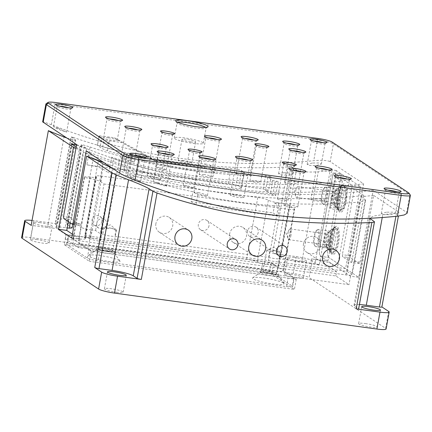 <?xml version="1.0" encoding="UTF-8"?>
<svg xmlns="http://www.w3.org/2000/svg" width="432" height="432" viewBox="0 0 432 432"><rect width="100%" height="100%" fill="white"/><g stroke="black" fill="none" stroke-linecap="round" stroke-linejoin="round"><path stroke-width="0.32" stroke-dasharray="2.16 1.62" d="M335.599 198.056A5.427 1.631 97.8 0 1 333.369 202.441A5.427 1.631 97.8 0 1 332.608 196.074A5.427 1.631 97.8 0 1 334.838 191.689A5.427 1.631 97.8 0 1 335.599 198.056M298.696 193.001A5.427 1.631 97.8 0 1 296.465 197.386A5.427 1.631 97.8 0 1 295.726 196.468A5.427 1.631 97.8 0 1 295.709 191.02A5.427 1.631 97.8 0 1 296.978 187.321A5.427 1.631 97.8 0 1 297.934 186.635A5.427 1.631 97.8 0 1 298.696 193.001M327.91 240.349A5.427 1.631 97.8 0 1 325.679 244.733A5.427 1.631 97.8 0 1 324.923 238.367A5.427 1.631 97.8 0 1 327.154 233.982A5.427 1.631 97.8 0 1 327.91 240.349M291.006 235.294A5.427 1.631 97.8 0 1 288.781 239.679A5.427 1.631 97.8 0 1 288.041 238.761A5.427 1.631 97.8 0 1 288.02 233.312A5.427 1.631 97.8 0 1 289.294 229.613A5.427 1.631 97.8 0 1 290.25 228.928A5.427 1.631 97.8 0 1 291.006 235.294M155.882 223.684A8.894 8.397 123.6 0 0 159.365 232.249A8.894 8.397 123.6 0 0 172.692 225.99A8.894 8.397 123.6 0 0 169.204 217.426A8.894 8.397 123.6 0 0 155.882 223.684M303.491 243.902A8.894 8.397 123.6 0 0 306.974 252.466A8.894 8.397 123.6 0 0 320.301 246.208A8.894 8.397 123.6 0 0 316.813 237.643A8.894 8.397 123.6 0 0 303.491 243.902M229.684 233.793A8.894 8.397 123.6 0 0 233.172 242.357A8.894 8.397 123.6 0 0 246.494 236.099A8.894 8.397 123.6 0 0 243.011 227.534A8.894 8.397 123.6 0 0 229.684 233.793M327.818 261.139L342.333 181.256A616.199 581.575 -56.4 0 1 119.129 160.769L106.796 228.647L103.907 228.404L102.832 234.322A6.944 0.95 10.3 0 0 110.452 236.077A6.944 0.95 10.3 0 0 114.853 236.304L268.623 257.364L269.698 251.446A6.944 0.95 -169.7 0 1 266.792 250.112A6.944 0.95 -169.7 0 1 267.014 249.928A6.944 0.95 -169.7 0 1 271.712 250.085A6.944 0.95 -169.7 0 1 280.309 252.347A6.944 0.95 -169.7 0 1 280.454 252.596A6.944 0.95 -169.7 0 1 279.941 252.85L278.867 258.768L310.646 263.12L311.413 258.892L327.818 261.139L320.647 256.381A8.678 2.608 97.8 0 1 319.793 246.337L332.77 174.911A616.199 581.575 123.6 0 0 341.35 173.95L333.153 172.832L352.269 185.522L337.376 267.484L320.647 256.381L328.844 257.504L358.722 277.333L373.615 195.367L398.952 212.182C399.308 212.598 398.482 212.944 396.473 213.214A616.199 581.575 -56.4 0 1 382.768 214.612L373.669 216.027L369.862 218.052M103.907 228.404A6.944 0.95 -169.7 0 1 102.784 227.648A6.944 0.95 -169.7 0 1 103.005 227.464A6.944 0.95 -169.7 0 1 107.703 227.621A6.944 0.95 -169.7 0 1 116.3 229.883A6.944 0.95 -169.7 0 1 116.446 230.132A6.944 0.95 -169.7 0 1 115.933 230.386L114.853 236.304M107.681 251.305A6.944 0.95 -169.7 0 1 98.939 248.794A6.944 0.95 -169.7 0 1 103.858 248.767A6.944 0.95 -169.7 0 1 112.601 251.278A6.944 0.95 -169.7 0 1 107.681 251.305M106.796 228.647L111.083 228.155L115.933 230.386M269.698 251.446L275.098 250.619L279.941 252.85M271.696 273.769A6.944 0.95 -169.7 0 1 262.948 271.258A6.944 0.95 -169.7 0 1 267.867 271.231A6.944 0.95 -169.7 0 1 276.615 273.742A6.944 0.95 -169.7 0 1 271.696 273.769M268.623 257.364A6.944 0.95 10.3 0 0 274.46 258.541A6.944 0.95 10.3 0 0 278.867 258.768M101.86 221.308A5.206 4.914 -56.4 0 1 94.057 224.969A5.206 4.914 -56.4 0 1 92.016 219.958A5.206 4.914 -56.4 0 1 99.819 216.292A5.206 4.914 -56.4 0 1 101.86 221.308M96.8 223.128A5.206 4.914 123.6 0 0 98.842 228.145A5.206 4.914 123.6 0 0 106.639 224.478A5.206 4.914 123.6 0 0 104.598 219.467A5.206 4.914 123.6 0 0 96.8 223.128M209.018 225.801A5.643 5.324 -56.4 0 1 200.572 229.77A5.643 5.324 -56.4 0 1 198.358 224.343A5.643 5.324 -56.4 0 1 206.809 220.374A5.643 5.324 -56.4 0 1 209.018 225.801M258.223 232.54A5.643 5.324 -56.4 0 1 249.772 236.509A5.643 5.324 -56.4 0 1 247.563 231.082A5.643 5.324 -56.4 0 1 256.014 227.113A5.643 5.324 -56.4 0 1 258.223 232.54M365.38 323.568A9.547 1.307 -169.7 0 1 377.401 327.019A9.547 1.307 -169.7 0 1 370.64 327.056A9.547 1.307 -169.7 0 1 358.614 323.606A9.547 1.307 -169.7 0 1 365.38 323.568M116.424 292.237A9.547 1.307 10.3 0 0 123.185 292.199A9.547 1.307 10.3 0 0 111.164 288.749A9.547 1.307 10.3 0 0 104.398 288.787A9.547 1.307 10.3 0 0 116.424 292.237M40.149 222.653A9.547 1.307 10.3 0 0 33.383 222.691A9.547 1.307 10.3 0 0 45.409 226.147A9.547 1.307 10.3 0 0 52.169 226.109A9.547 1.307 10.3 0 0 40.149 222.653M37.076 239.571A9.547 1.307 10.3 0 0 30.31 239.609A9.547 1.307 10.3 0 0 42.331 243.065A9.547 1.307 10.3 0 0 49.097 243.022A9.547 1.307 10.3 0 0 37.076 239.571M294.365 257.472A9.547 1.307 10.3 0 0 287.599 257.51A9.547 1.307 10.3 0 0 299.624 260.966A9.547 1.307 10.3 0 0 306.385 260.928A9.547 1.307 10.3 0 0 294.365 257.472M291.292 274.39A9.547 1.307 10.3 0 0 284.526 274.428A9.547 1.307 10.3 0 0 296.546 277.879A9.547 1.307 10.3 0 0 303.313 277.841A9.547 1.307 10.3 0 0 291.292 274.39M335.837 275.94L336.609 271.712L65.988 234.646L65.221 238.874L335.837 275.94L348.98 284.666L78.365 247.601L65.221 238.874M336.609 271.712L331.825 268.542A17.356 2.381 10.3 0 0 310.646 263.12M102.832 234.322L100.337 233.685L113.951 158.765L119.129 160.769M76.529 145.152L79.904 146.383A616.199 581.575 123.6 0 0 83.846 147.847L86.589 148.478L81.281 144.785L83.792 145.103L90.088 147.02L86.848 164.862A13.019 1.782 -169.7 0 1 102.735 168.923L100.429 181.613A13.019 1.782 10.3 0 0 84.542 177.547A8.678 1.188 -169.7 0 1 84.202 177.12A8.678 1.188 -169.7 0 1 90.353 177.088A8.678 1.188 10.3 0 0 96.503 177.05A8.678 1.188 10.3 0 0 96.163 176.623A8.678 1.188 -169.7 0 1 95.823 176.197A8.678 1.188 -169.7 0 1 101.974 176.159L257.785 197.5A8.678 1.188 -169.7 0 1 268.375 200.21A8.678 1.188 10.3 0 0 278.964 202.921A8.678 1.188 -169.7 0 1 289.553 205.627L294.332 208.802A8.678 1.188 -169.7 0 1 294.673 209.228L283.451 270.977A8.678 1.188 -169.7 0 0 283.111 270.545L296.26 279.272L91.244 251.192L78.1 242.465A8.678 1.188 -169.7 0 0 88.69 245.176L91.46 229.954L95.558 230.515L100.337 233.685M91.46 229.954A8.678 1.188 -169.7 0 1 80.865 227.243L78.1 242.465M91.244 251.192L89.402 261.344L64.303 244.685L66.15 234.538L73.321 239.296L76.086 224.068L80.865 227.243M84.542 177.547L76.086 224.068A13.019 1.782 10.3 0 0 66.863 224.122A13.019 1.782 10.3 0 0 67.37 224.764L81.81 145.309M72.149 227.939L67.37 224.764M79.904 146.383L65.146 227.61L67.219 227.891M65.146 227.61A13.019 1.782 10.3 0 0 55.922 227.659A13.019 1.782 10.3 0 0 56.43 228.301L71.717 144.191M65.988 234.646L56.43 228.301M311.413 258.892A17.356 2.381 -169.7 0 1 332.597 264.308L350.519 276.21L358.722 277.333M350.519 276.21L348.98 284.666M71.701 238.021L79.904 239.144L78.365 247.601M102.881 163.831L89.311 238.491L84.769 235.472L98.339 160.817M84.769 235.472L347.188 271.415L360.758 196.76A616.199 581.575 123.6 0 0 373.615 195.367M68.364 221.584L81.275 150.536A616.199 581.575 -56.4 0 1 75.946 148.365M319.129 265.275L312.201 260.674A13.019 1.782 10.3 0 0 296.314 256.608L272.533 253.352A3.472 0.475 -169.7 0 1 276.772 254.437L280.595 256.975A17.356 2.381 10.3 0 0 301.774 262.391L314.896 264.19A3.472 0.475 -169.7 0 1 319.129 265.275L336.334 170.618L360.472 186.646L352.269 185.522M360.472 186.646L345.573 268.607L328.844 257.504L320.647 256.381A8.678 2.608 -82.2 0 1 319.793 246.337L327.991 247.46L341.35 173.95L327.991 247.46A8.678 2.608 -82.2 0 0 328.844 257.504A8.678 2.608 97.8 0 1 327.991 247.46L319.793 246.337L333.153 172.832M388.681 311.434L385.603 328.352L309.128 277.587L312.201 260.674M385.603 328.352A13.019 1.782 -169.7 0 1 386.111 328.995M32.044 220.433A13.019 1.782 -169.7 0 1 33.896 220.666L57.677 223.922L73.386 137.484A616.199 581.575 123.6 0 0 288.241 166.914L272.533 253.352M21.6 237.632A13.019 1.782 -169.7 0 1 30.823 237.584L293.242 273.526A13.019 1.782 -169.7 0 1 309.128 277.587M64.303 244.685L269.32 272.765L294.413 289.424L89.402 261.344M280.595 256.975L296.417 169.889C300.418 171.823 307.692 172.449 318.244 171.779A616.199 581.575 123.6 0 0 331.943 170.386L314.896 264.19M296.417 169.889L292.594 167.351C291.794 166.979 290.347 166.833 288.241 166.914M336.334 170.618C335.518 170.257 334.055 170.181 331.943 170.386M59.179 226.649L75.006 139.563L71.183 137.025L55.355 224.111L59.179 226.649A17.356 2.381 -169.7 0 1 59.854 227.502A17.356 2.381 -169.7 0 1 47.558 227.572L31.158 225.326M75.006 139.563L75.708 140.265L73.186 140.033L66.712 137.965M55.355 224.111A3.472 0.475 -169.7 0 1 55.22 223.938A3.472 0.475 -169.7 0 1 57.677 223.922M73.386 137.484L71.042 136.885L55.22 223.938M359.424 304.549A17.356 2.381 -169.7 0 0 354.008 305.289A17.356 2.381 -169.7 0 0 354.683 306.148L358.506 308.686L374.333 221.605M398.401 216.103L381.748 306.833M76.167 147.145L81.275 150.536M79.904 239.144L72.403 234.166M124.011 170.51L126.846 154.894C125.874 154.062 127.764 154.165 132.516 155.212A616.199 581.575 123.6 0 0 230.926 168.691C236.115 169.004 239.69 169.652 241.655 170.618L244.377 172.676L238.091 173.448A616.199 581.575 -56.4 0 1 139.687 159.97C134.665 158.744 131.182 157.577 129.238 156.481L126.5 154.505L123.671 170.078A8.678 1.188 10.3 0 0 124.011 170.51L126.403 172.098A8.678 1.188 10.3 0 0 136.993 174.803L235.397 188.282A8.678 1.188 10.3 0 0 241.547 188.249A8.678 1.188 10.3 0 0 241.207 187.823L238.82 186.235A8.678 1.188 10.3 0 0 228.226 183.524L129.821 170.046A8.678 1.188 10.3 0 0 123.671 170.078M90.088 147.02A616.199 581.575 123.6 0 0 265.577 175.705L271.134 176.747L267.964 177.293L272.743 180.468L278.3 181.505L275.135 182.05A616.199 581.575 123.6 0 1 111.564 157.183L113.951 158.765M342.333 181.256L332.77 174.911M274.946 202.964L279.725 206.134A616.199 581.575 -56.4 0 1 197.721 194.902L192.942 191.732A616.199 581.575 -56.4 0 1 113.125 168.431L99.905 241.196L345.919 274.892A8.678 1.188 10.3 0 0 352.069 274.86A8.678 1.188 10.3 0 0 351.729 274.433L365.299 199.773L365.618 200.297L359.143 202.127A616.199 581.575 -56.4 0 1 274.946 202.964L273.137 212.911L277.916 216.086L279.725 206.134M360.758 196.76L365.299 199.773M86.848 164.862L263.158 189.011A4.342 0.594 10.3 0 1 268.623 190.577L271.134 176.747M109.76 167.103L108.707 172.892L272.716 195.356A4.342 0.594 10.3 0 0 275.794 195.34A4.342 0.594 10.3 0 0 270.329 193.768L272.743 180.468M111.564 157.183L109.852 166.595M267.964 177.293L265.55 190.598L270.329 193.768M265.55 190.598A4.342 0.594 10.3 0 0 268.623 190.577M102.735 168.923L108.707 172.892M66.15 234.538L90.752 237.908A8.678 1.188 -169.7 0 0 84.602 237.94L95.823 176.197M278.964 202.921L267.743 264.665A8.678 1.188 -169.7 0 1 257.153 261.954A8.678 1.188 -169.7 0 0 246.559 259.249L271.161 262.618L269.32 272.765M88.69 245.176L277.301 271.01A8.678 1.188 -169.7 0 0 283.451 270.977M100.429 181.613L104.009 183.994L95.558 230.515M104.009 183.994L288.522 209.266L277.301 271.01M271.161 262.618L278.332 267.376A8.678 1.188 -169.7 0 0 267.743 264.665M296.26 279.272L294.413 289.424M294.673 209.228A8.678 1.188 -169.7 0 1 288.522 209.266M73.321 239.296A8.678 1.188 -169.7 0 1 72.981 238.869A8.678 1.188 -169.7 0 1 79.132 238.831A8.678 1.188 -169.7 0 0 85.277 238.799A8.678 1.188 -169.7 0 0 84.942 238.367A8.678 1.188 -169.7 0 1 84.602 237.94M347.188 271.415L351.729 274.433M277.916 216.086L195.912 204.854L191.133 201.679L192.942 191.732M191.133 201.679L273.137 212.911M89.311 238.491A8.678 1.188 10.3 0 0 99.905 241.196M195.912 204.854L197.721 194.902M86.589 148.478L72.814 224.289M70.216 222.815L83.846 147.847M338.359 195.572A14.321 4.309 -82.2 0 0 339.115 211.469A14.321 4.309 -82.2 0 0 346.248 200.804A14.321 4.309 -82.2 0 0 342.803 184.54A14.321 4.309 -82.2 0 0 338.359 195.572M337.775 198.639A7.376 2.219 97.8 0 1 334.741 204.601A7.376 2.219 97.8 0 1 334.098 204.131A7.376 2.219 97.8 0 1 333.709 195.939A7.376 2.219 97.8 0 1 335.999 190.258A7.376 2.219 97.8 0 1 336.744 189.983A7.376 2.219 97.8 0 1 337.775 198.639M330.674 237.865A14.321 4.309 -82.2 0 0 331.43 253.762A14.321 4.309 -82.2 0 0 338.558 243.097A14.321 4.309 -82.2 0 0 335.119 226.832A14.321 4.309 -82.2 0 0 330.674 237.865M330.091 240.932A7.376 2.219 97.8 0 1 327.056 246.893A7.376 2.219 97.8 0 1 326.414 246.424A7.376 2.219 97.8 0 1 326.025 238.232A7.376 2.219 97.8 0 1 328.315 232.551A7.376 2.219 97.8 0 1 329.06 232.276A7.376 2.219 97.8 0 1 330.091 240.932M336.134 198.412A7.376 2.219 97.8 0 1 333.104 204.374A7.376 2.219 97.8 0 1 332.073 195.718A7.376 2.219 97.8 0 1 335.102 189.756A7.376 2.219 97.8 0 1 336.134 198.412M328.45 240.705A7.376 2.219 97.8 0 1 325.415 246.667A7.376 2.219 97.8 0 1 324.383 238.01A7.376 2.219 97.8 0 1 327.418 232.049A7.376 2.219 97.8 0 1 328.45 240.705M345.573 268.607L337.376 267.484M119.405 260.572A16.054 2.203 10.3 0 0 103.286 256.095A16.054 2.203 10.3 0 0 88.641 255.35A16.054 2.203 10.3 0 0 89.062 256.414A16.054 2.203 10.3 0 0 107.352 261.241A16.054 2.203 10.3 0 0 119.934 261.036A16.054 2.203 10.3 0 0 119.405 260.572M96.854 250.549A9.115 1.247 -169.7 0 1 96.498 250.096A9.115 1.247 -169.7 0 1 96.617 249.944A9.115 1.247 -169.7 0 1 104.927 250.366A9.115 1.247 -169.7 0 1 114.075 252.904A9.115 1.247 -169.7 0 1 114.372 253.168A9.115 1.247 -169.7 0 1 114.431 253.357A9.115 1.247 -169.7 0 1 106.623 253.19A9.115 1.247 -169.7 0 1 96.854 250.549M283.414 283.036A16.054 2.203 10.3 0 0 267.3 278.559A16.054 2.203 10.3 0 0 252.655 277.814A16.054 2.203 10.3 0 0 253.071 278.878A16.054 2.203 10.3 0 0 271.366 283.705A16.054 2.203 10.3 0 0 283.943 283.5A16.054 2.203 10.3 0 0 283.414 283.036M260.863 273.013A9.115 1.247 -169.7 0 1 260.507 272.56A9.115 1.247 -169.7 0 1 260.626 272.408A9.115 1.247 -169.7 0 1 268.936 272.83A9.115 1.247 -169.7 0 1 278.084 275.368A9.115 1.247 -169.7 0 1 278.386 275.632A9.115 1.247 -169.7 0 1 278.44 275.821A9.115 1.247 -169.7 0 1 270.632 275.654A9.115 1.247 -169.7 0 1 260.863 273.013M97.162 248.854A9.115 1.247 -169.7 0 1 96.806 248.405A9.115 1.247 -169.7 0 1 104.614 248.573A9.115 1.247 -169.7 0 1 114.383 251.213A9.115 1.247 -169.7 0 1 114.739 251.667A9.115 1.247 -169.7 0 1 106.925 251.5A9.115 1.247 -169.7 0 1 97.162 248.854M261.171 271.318A9.115 1.247 -169.7 0 1 260.815 270.869A9.115 1.247 -169.7 0 1 268.623 271.037A9.115 1.247 -169.7 0 1 278.392 273.677A9.115 1.247 -169.7 0 1 278.748 274.131A9.115 1.247 -169.7 0 1 270.94 273.964A9.115 1.247 -169.7 0 1 261.171 271.318M286.519 286.61L288.058 278.149L99.446 252.315L97.907 260.777A8.678 1.188 -169.7 0 1 87.318 258.066L67.003 244.582A8.678 1.188 -169.7 0 1 66.663 244.15A8.678 1.188 -169.7 0 1 72.814 244.118L261.425 269.951A8.678 1.188 -169.7 0 1 272.014 272.662L292.329 286.146A8.678 1.188 -169.7 0 1 292.669 286.573A8.678 1.188 -169.7 0 1 286.519 286.61L97.907 260.777M87.318 258.066L88.857 249.604L68.542 236.12L67.003 244.582M72.814 244.118L74.353 235.661L262.964 261.495L261.425 269.951M272.014 272.662L273.553 264.2L293.868 277.684L292.329 286.146M74.353 235.661A8.678 1.188 10.3 0 0 68.202 235.694A8.678 1.188 10.3 0 0 68.542 236.12M88.857 249.604A8.678 1.188 10.3 0 0 99.446 252.315M288.058 278.149A8.678 1.188 10.3 0 0 294.208 278.116A8.678 1.188 10.3 0 0 293.868 277.684M273.553 264.2A8.678 1.188 10.3 0 0 262.964 261.495M239.269 158.458A6.944 0.95 10.3 0 0 236.849 158.738A6.944 0.95 10.3 0 0 236.887 158.884A6.944 0.95 10.3 0 0 245.592 161.249A6.944 0.95 10.3 0 0 250.42 161.341A6.944 0.95 10.3 0 0 250.511 161.222A6.944 0.95 10.3 0 0 248.341 160.105M208.202 137.835A6.944 0.95 10.3 0 0 205.778 138.116A6.944 0.95 10.3 0 0 205.821 138.262A6.944 0.95 10.3 0 0 214.52 140.627A6.944 0.95 10.3 0 0 219.353 140.719A6.944 0.95 10.3 0 0 219.44 140.6A6.944 0.95 10.3 0 0 217.274 139.482M288.684 164.435A5.427 0.745 10.3 0 0 287.545 164.257A5.427 0.745 10.3 0 0 283.7 164.279A5.427 0.745 10.3 0 0 283.738 164.392A5.427 0.745 10.3 0 0 290.531 166.244A5.427 0.745 10.3 0 0 294.305 166.315A5.427 0.745 10.3 0 0 294.376 166.223A5.427 0.745 10.3 0 0 289.656 164.608M194.378 151.519A5.427 0.745 10.3 0 0 193.239 151.34A5.427 0.745 10.3 0 0 189.394 151.362A5.427 0.745 10.3 0 0 189.427 151.475A5.427 0.745 10.3 0 0 196.225 153.328A5.427 0.745 10.3 0 0 200 153.398A5.427 0.745 10.3 0 0 200.07 153.306A5.427 0.745 10.3 0 0 195.35 151.691M166.892 133.272A5.427 0.745 10.3 0 0 165.753 133.099A5.427 0.745 10.3 0 0 161.914 133.121A5.427 0.745 10.3 0 0 161.946 133.234A5.427 0.745 10.3 0 0 168.745 135.081A5.427 0.745 10.3 0 0 172.514 135.151A5.427 0.745 10.3 0 0 172.584 135.059A5.427 0.745 10.3 0 0 167.87 133.45M261.198 146.189A5.427 0.745 10.3 0 0 260.059 146.016A5.427 0.745 10.3 0 0 256.219 146.038A5.427 0.745 10.3 0 0 256.252 146.151A5.427 0.745 10.3 0 0 263.05 147.998A5.427 0.745 10.3 0 0 266.819 148.068A5.427 0.745 10.3 0 0 266.89 147.976A5.427 0.745 10.3 0 0 262.175 146.367M318.886 168.102A6.944 0.95 10.3 0 0 316.462 168.388A6.944 0.95 10.3 0 0 316.505 168.529A6.944 0.95 10.3 0 0 325.204 170.894A6.944 0.95 10.3 0 0 330.037 170.986A6.944 0.95 10.3 0 0 330.124 170.867A6.944 0.95 10.3 0 0 327.958 169.749M292.739 170.186A6.944 0.95 10.3 0 0 290.315 170.467A6.944 0.95 10.3 0 0 290.358 170.613A6.944 0.95 10.3 0 0 299.057 172.978A6.944 0.95 10.3 0 0 303.89 173.07A6.944 0.95 10.3 0 0 303.977 172.951A6.944 0.95 10.3 0 0 301.811 171.833M202.532 157.831A6.944 0.95 10.3 0 0 200.108 158.112A6.944 0.95 10.3 0 0 200.151 158.258A6.944 0.95 10.3 0 0 208.85 160.623A6.944 0.95 10.3 0 0 213.683 160.715A6.944 0.95 10.3 0 0 213.77 160.596A6.944 0.95 10.3 0 0 211.604 159.478M154.872 145.638A6.944 0.95 10.3 0 0 152.453 145.924A6.944 0.95 10.3 0 0 152.496 146.065A6.944 0.95 10.3 0 0 161.195 148.43A6.944 0.95 10.3 0 0 166.023 148.522A6.944 0.95 10.3 0 0 166.115 148.403A6.944 0.95 10.3 0 0 163.944 147.285M128.585 128.191A6.944 0.95 10.3 0 0 126.16 128.471A6.944 0.95 10.3 0 0 126.203 128.612A6.944 0.95 10.3 0 0 134.908 130.982A6.944 0.95 10.3 0 0 139.736 131.074A6.944 0.95 10.3 0 0 139.822 130.955A6.944 0.95 10.3 0 0 137.657 129.838M244.939 138.461A6.944 0.95 10.3 0 0 242.514 138.742A6.944 0.95 10.3 0 0 242.557 138.888A6.944 0.95 10.3 0 0 251.257 141.253A6.944 0.95 10.3 0 0 256.09 141.345A6.944 0.95 10.3 0 0 256.176 141.226A6.944 0.95 10.3 0 0 254.011 140.108M292.594 150.655A6.944 0.95 10.3 0 0 290.174 150.935A6.944 0.95 10.3 0 0 290.212 151.076A6.944 0.95 10.3 0 0 298.917 153.446A6.944 0.95 10.3 0 0 303.745 153.538A6.944 0.95 10.3 0 0 303.836 153.419A6.944 0.95 10.3 0 0 301.666 152.302M177.736 122.31A14.753 2.02 10.3 0 0 177.061 122.764A14.753 2.02 10.3 0 0 177.152 123.061A14.753 2.02 10.3 0 0 195.642 128.099A14.753 2.02 10.3 0 0 205.902 128.288A14.753 2.02 10.3 0 0 206.091 128.039A14.753 2.02 10.3 0 0 205.621 127.381M286.486 143.143A6.944 0.95 10.3 0 0 284.067 143.429A6.944 0.95 10.3 0 0 284.11 143.57A6.944 0.95 10.3 0 0 292.81 145.94A6.944 0.95 10.3 0 0 297.637 146.027A6.944 0.95 10.3 0 0 297.729 145.913A6.944 0.95 10.3 0 0 295.558 144.796M338.11 177.406A6.944 0.95 10.3 0 0 335.691 177.692A6.944 0.95 10.3 0 0 335.734 177.833A6.944 0.95 10.3 0 0 344.434 180.203A6.944 0.95 10.3 0 0 349.261 180.29A6.944 0.95 10.3 0 0 349.353 180.176A6.944 0.95 10.3 0 0 347.182 179.059M109.355 118.886A6.944 0.95 10.3 0 0 106.936 119.167A6.944 0.95 10.3 0 0 106.979 119.308A6.944 0.95 10.3 0 0 115.679 121.678A6.944 0.95 10.3 0 0 120.506 121.765A6.944 0.95 10.3 0 0 120.598 121.651A6.944 0.95 10.3 0 0 118.427 120.533M160.979 153.149A6.944 0.95 10.3 0 0 158.56 153.43A6.944 0.95 10.3 0 0 158.598 153.571A6.944 0.95 10.3 0 0 167.303 155.941A6.944 0.95 10.3 0 0 172.13 156.033A6.944 0.95 10.3 0 0 172.222 155.914A6.944 0.95 10.3 0 0 170.051 154.796M59.584 106.148A6.944 0.95 10.3 0 0 57.159 106.434A6.944 0.95 10.3 0 0 57.202 106.574A6.944 0.95 10.3 0 0 65.902 108.945A6.944 0.95 10.3 0 0 70.735 109.031A6.944 0.95 10.3 0 0 70.821 108.913A6.944 0.95 10.3 0 0 68.656 107.8M313.799 140.967A6.944 0.95 10.3 0 0 311.375 141.253A6.944 0.95 10.3 0 0 311.418 141.394A6.944 0.95 10.3 0 0 320.117 143.764A6.944 0.95 10.3 0 0 324.95 143.851A6.944 0.95 10.3 0 0 325.037 143.732A6.944 0.95 10.3 0 0 322.871 142.619M133.672 155.326A6.944 0.95 10.3 0 0 131.247 155.606A6.944 0.95 10.3 0 0 131.29 155.747A6.944 0.95 10.3 0 0 139.99 158.117A6.944 0.95 10.3 0 0 144.823 158.209A6.944 0.95 10.3 0 0 144.909 158.09A6.944 0.95 10.3 0 0 142.744 156.973M387.887 190.145A6.944 0.95 10.3 0 0 385.463 190.426A6.944 0.95 10.3 0 0 385.506 190.566A6.944 0.95 10.3 0 0 394.211 192.937A6.944 0.95 10.3 0 0 399.038 193.028A6.944 0.95 10.3 0 0 399.125 192.91A6.944 0.95 10.3 0 0 396.959 191.792M235.159 195.086L230.245 195.075L232.907 196.349L238.982 197.624L243.896 197.559L241.245 196.306L235.159 195.086M204.088 174.463L199.174 174.452L201.836 175.732L207.911 177.001L212.83 176.936L210.179 175.684L204.088 174.463M281.297 198.644L277.387 199.055L279.482 199.989L284.283 200.626L288.198 200.173L286.114 199.249L281.297 198.644M186.991 185.728L183.233 185.317L185.301 186.376L189.977 187.709L193.747 188.077L191.678 187.034L186.991 185.728M159.505 167.486L155.747 167.076L157.815 168.134L162.491 169.468L166.261 169.835L164.192 168.793L159.505 167.486M253.811 180.403L249.901 180.814L251.996 181.748L256.797 182.385L260.717 181.926L258.628 181.008L253.811 180.403M315.868 198.698L310.786 199.616L313.492 200.75L319.691 201.236L324.783 200.248L322.078 199.136L315.868 198.698M288.954 204.995L283.948 205.492L286.632 206.69L292.777 207.533L297.788 206.966L295.115 205.789L288.954 204.995M198.747 192.64L193.93 192.127L196.582 193.482L202.576 195.178L207.398 195.62L204.757 194.287L198.747 192.64M151.859 176.234L147.112 175.306L149.769 176.726L155.682 178.772L160.434 179.631L157.788 178.232L151.859 176.234M125.566 158.787L120.825 157.853L123.476 159.278L129.389 161.325L134.141 162.184L131.501 160.785L125.566 158.787M241.153 173.27L236.153 173.767L238.831 174.965L244.982 175.808L249.988 175.241L247.315 174.064L241.153 173.27M289.58 181.251L284.499 182.169L287.204 183.303L293.404 183.789L298.496 182.801L295.79 181.683L289.58 181.251M184.745 137.927A14.753 2.02 10.3 0 0 174.296 137.986A14.753 2.02 10.3 0 0 192.872 143.321A14.753 2.02 10.3 0 0 203.326 143.262A14.753 2.02 10.3 0 0 184.745 137.927M283.657 172.735L278.559 173.723L281.27 174.852L287.48 175.273L292.588 174.209L289.877 173.102L283.657 172.735M335.281 206.998L330.183 207.986L332.894 209.115L339.104 209.536L344.207 208.472L341.501 207.365L335.281 206.998M108.459 137.824A6.944 0.95 10.3 0 0 103.54 137.851A6.944 0.95 10.3 0 0 112.282 140.362A6.944 0.95 10.3 0 0 117.202 140.335A6.944 0.95 10.3 0 0 108.459 137.824M158.15 182.736L153.414 181.726L156.071 183.163L161.973 185.274L166.714 186.208L164.063 184.799L158.15 182.736M58.12 128.185L53.471 126.722L56.138 128.239L61.943 130.723L66.604 132.111L58.12 128.185M312.336 163.004L307.163 164.446L309.906 165.505L316.159 165.542L321.349 164.025L318.605 162.988L312.336 163.004M132.208 177.358L127.564 175.9L130.226 177.417L136.031 179.896L140.697 181.283L132.208 177.358M386.424 212.177L381.251 213.624L383.994 214.682L390.253 214.715L395.442 213.197L392.693 212.161L386.424 212.177M190.723 141.896A6.944 0.95 -169.7 0 1 181.98 139.385A6.944 0.95 -169.7 0 1 186.899 139.358A6.944 0.95 -169.7 0 1 195.642 141.869A6.944 0.95 -169.7 0 1 190.723 141.896M183.055 160.504L178.141 160.493L180.803 161.768L186.878 163.042L191.797 162.977L189.146 161.725L183.055 160.504M76.637 144.547A611.863 577.476 123.6 0 0 363.652 183.859L330.194 161.654L333.412 143.948L409.892 194.708A13.019 1.782 -169.7 0 1 410.319 195.086M43.178 122.342C41.731 121.235 44.447 122.035 51.327 124.751A611.863 577.476 123.6 0 0 313.745 160.693C321.656 160.007 327.137 160.326 330.194 161.654M100.343 145.962A611.863 577.476 123.6 0 0 204.46 168.08L205.205 163.987L148.565 156.227A4.342 4.093 -56.4 0 1 147.209 155.779L114.437 137.759L102.136 136.075L100.343 145.962C98.01 145.244 97.081 145.087 97.567 145.487L102.346 148.662L107.514 150.719A611.863 577.476 123.6 0 0 211.631 172.838C214.061 173.075 215.033 172.962 214.558 172.503L215.282 168.512A4.342 0.594 -169.7 0 1 215.449 168.728A4.342 0.594 -169.7 0 1 212.377 168.745L155.736 160.985L148.565 156.227M99.23 136.307A4.342 0.594 -169.7 0 1 99.063 136.091L97.389 145.309L99.23 136.307L104.015 139.477L102.346 148.662M215.449 168.728L214.726 172.724L209.779 169.328L204.46 168.08M74.428 223.025L81.319 223.97L93.172 158.76M81.319 223.97L80.536 225.342L71.933 219.634L71.761 217.625L83.662 152.123A616.199 581.575 123.6 0 0 354.283 189.189L342.376 254.691L342.549 256.7L350.752 257.823L350.579 255.814L363.652 183.859M93.226 158.468L83.662 152.123M351.151 262.408L351.94 261.036L360.137 262.159L359.354 263.531L351.151 262.408L342.549 256.7M103.831 162.599A616.199 581.575 123.6 0 0 363.841 195.534L351.94 261.036M363.841 195.534L354.283 189.189M86.195 150.898A611.863 577.476 123.6 0 0 373.216 190.21L406.674 212.414L407.155 213.214M360.137 262.159L373.216 190.21M359.354 263.531L350.752 257.823M46.057 103.772A13.019 1.782 -169.7 0 1 55.112 103.939L317.525 139.882A13.019 1.782 -169.7 0 1 333.412 143.948L332.078 142.031M350.579 255.814L342.376 254.691M71.761 217.625L63.558 216.502M80.536 225.342L74.164 224.473M63.731 218.511L71.933 219.634M114.437 137.759L121.608 142.517L109.307 140.832A4.342 0.594 -169.7 0 1 104.015 139.477M99.063 136.091A4.342 0.594 -169.7 0 1 102.136 136.075M147.209 155.779L154.381 160.542L121.608 142.517M205.205 163.987A4.342 0.594 -169.7 0 1 210.503 165.343L215.282 168.512M154.381 160.542A4.342 4.093 123.6 0 0 155.736 160.985M321.7 194.233A7.808 2.349 -82.2 0 0 322.11 202.905A7.808 2.349 -82.2 0 0 326.003 197.089A7.808 2.349 -82.2 0 0 324.124 188.217A7.808 2.349 -82.2 0 0 321.7 194.233M327.062 197.359A8.678 2.608 97.8 0 1 323.492 204.374A8.678 2.608 97.8 0 1 322.736 203.823A8.678 2.608 97.8 0 1 322.283 194.189A8.678 2.608 97.8 0 1 324.972 187.504A8.678 2.608 97.8 0 1 325.852 187.175A8.678 2.608 97.8 0 1 327.062 197.359M339.363 199.044A8.678 2.608 97.8 0 1 335.794 206.059A8.678 2.608 97.8 0 1 335.038 205.508A8.678 2.608 97.8 0 1 334.584 195.874A8.678 2.608 97.8 0 1 337.273 189.189A8.678 2.608 97.8 0 1 338.148 188.86A8.678 2.608 97.8 0 1 339.363 199.044M337.997 209.801A13.019 3.915 97.8 0 1 337.489 195.642A13.019 3.915 97.8 0 1 341.528 185.614A13.019 3.915 97.8 0 1 342.479 185.128L343.3 185.242A13.019 3.915 97.8 0 0 338.31 195.75A13.019 3.915 97.8 0 0 338.812 209.914L337.997 209.801L336.674 207.83L340.519 186.651A11.281 3.391 97.8 0 1 342.193 187.758L344.153 186.235A13.019 3.915 97.8 0 1 344.66 200.399A13.019 3.915 97.8 0 1 339.665 210.913L338.342 208.942A11.281 3.391 97.8 0 1 336.922 208.256A11.281 3.391 97.8 0 1 336.674 207.83M344.153 186.235L344.974 186.349A13.019 3.915 97.8 0 1 345.476 200.513A13.019 3.915 97.8 0 1 340.486 211.027L339.665 210.913M344.974 186.349L340.486 211.027M338.812 209.914L343.3 185.242M342.479 185.128L340.519 186.651M342.193 187.758L338.342 208.942M314.015 236.525A7.808 2.349 -82.2 0 0 314.426 245.198A7.808 2.349 -82.2 0 0 318.319 239.382A7.808 2.349 -82.2 0 0 316.44 230.51A7.808 2.349 -82.2 0 0 314.015 236.525M319.378 239.652A8.678 2.608 97.8 0 1 315.808 246.667A8.678 2.608 97.8 0 1 315.052 246.116A8.678 2.608 97.8 0 1 314.599 236.477A8.678 2.608 97.8 0 1 317.288 229.792A8.678 2.608 97.8 0 1 318.163 229.468A8.678 2.608 97.8 0 1 319.378 239.652M331.679 241.337A8.678 2.608 97.8 0 1 328.109 248.351A8.678 2.608 97.8 0 1 327.353 247.801A8.678 2.608 97.8 0 1 326.9 238.162A8.678 2.608 97.8 0 1 329.589 231.476A8.678 2.608 97.8 0 1 330.464 231.152A8.678 2.608 97.8 0 1 331.679 241.337M330.307 252.094A13.019 3.915 97.8 0 1 329.805 237.935A13.019 3.915 97.8 0 1 333.839 227.907A13.019 3.915 97.8 0 1 334.795 227.421L335.615 227.529A13.019 3.915 97.8 0 0 330.62 238.043A13.019 3.915 97.8 0 0 331.128 252.207L330.307 252.094L328.984 250.123L332.834 228.944A11.281 3.391 97.8 0 1 334.508 230.051L336.469 228.528A13.019 3.915 97.8 0 1 336.971 242.692A13.019 3.915 97.8 0 1 331.981 253.206L330.658 251.235A11.281 3.391 97.8 0 1 329.233 250.549A11.281 3.391 97.8 0 1 328.984 250.123M336.469 228.528L337.284 228.641A13.019 3.915 97.8 0 1 337.792 242.806A13.019 3.915 97.8 0 1 332.802 253.319L331.981 253.206M337.284 228.641L332.802 253.319M331.128 252.207L335.615 227.529M334.795 227.421L332.834 228.944M334.508 230.051L330.658 251.235M30.823 237.584L33.896 220.666M296.314 256.608L293.242 273.526M301.774 262.391L318.244 171.779M276.772 254.437L292.594 167.351M47.558 227.572L64.022 136.96M354.683 306.148L370.51 219.067M382.244 217.512L382.768 214.612M396.473 213.214L395.901 216.362M265.577 175.705L263.158 189.011M275.135 182.05L272.716 195.356M101.974 176.159L90.752 237.908M246.559 259.249L257.785 197.5M289.553 205.627L278.332 267.376M283.111 270.545L294.332 208.802M268.375 200.21L257.153 261.954M90.353 177.088L79.132 238.831M96.163 176.623L84.942 238.367M359.143 202.127L345.919 274.892M228.226 183.524L230.926 168.691M132.516 155.212L129.821 170.046M129.238 156.481L126.403 172.098M238.091 173.448L235.397 188.282M136.993 174.803L139.687 159.97M241.207 187.823L244.048 172.206M241.655 170.618L238.82 186.235M332.597 264.308L331.825 268.542M408.559 192.791L409.892 194.708L406.674 212.414M51.327 124.751L55.112 103.939L55.895 102.568M318.314 138.51L317.525 139.882L313.745 160.693M210.503 165.343L209.779 169.328M107.514 150.719L109.307 140.832M212.377 168.745L211.631 172.838M296.465 197.386L333.369 202.441M296.978 187.321L294.122 191.587L295.726 196.468M288.781 239.679L325.679 244.733M289.294 229.613L286.438 233.879L288.041 238.761M159.365 232.249L178.486 244.939M306.974 252.466L326.095 265.156M233.172 242.357L252.288 255.047M102.784 227.648L98.939 248.794M116.3 229.883L110.354 224.824L103.005 227.464M280.309 252.347L274.363 247.288L267.014 249.928M266.792 250.112L262.948 271.258M98.842 228.145L94.057 224.969M200.572 229.77L229.489 248.967M249.772 236.509L278.694 255.706M377.401 327.019L380.479 310.1M123.185 292.199L126.263 275.281M30.31 239.609L33.383 222.691M284.526 274.428L287.599 257.51M303.313 277.841L306.385 260.928M59.854 227.502L75.708 140.265M49.097 243.022L52.169 226.109M104.398 288.787L107.476 271.868M358.614 323.606L361.692 306.688M354.008 305.289L369.857 218.052M84.202 177.12L72.981 238.869M96.503 177.05L85.277 238.799M256.014 227.113L284.931 246.305M206.809 220.374L235.726 239.566M275.794 195.34L278.305 181.505M81.281 144.785L66.863 224.122M104.598 219.467L99.819 216.292M280.454 252.596L276.615 273.742M116.446 230.132L112.601 251.278M71.183 143.694L55.922 227.659M243.011 227.534L262.127 240.224M316.813 237.643L335.934 250.333M169.204 217.426L188.325 230.116M290.25 228.928L327.154 233.982M297.934 186.635L334.838 191.689M244.377 172.676L241.547 188.249M365.618 200.297L352.069 274.86M334.098 204.131L339.115 211.469M326.414 246.424L331.43 253.762M333.104 204.374L334.741 204.601M325.415 246.667L327.056 246.893M327.418 232.049L329.06 232.276M335.102 189.756L336.744 189.983M328.315 232.551L335.119 226.832M335.999 190.258L342.803 184.54M96.617 249.944L88.641 255.35M260.626 272.408L252.655 277.814M96.806 248.405L96.498 250.096M260.815 270.869L260.507 272.56M278.748 274.131L278.44 275.821M114.739 251.667L114.431 253.357M278.386 275.632L283.943 283.5M114.372 253.168L119.934 261.036M66.663 244.15L68.202 235.694M292.669 286.573L294.208 278.116M236.887 158.884L235.499 156.913M205.821 138.262L204.428 136.291M283.738 164.392L282.344 162.427M189.427 151.475L188.039 149.51M161.946 133.234L160.553 131.263M256.252 146.151L254.858 144.18M316.505 168.529L315.117 166.563M290.358 170.613L288.965 168.642M200.151 158.258L198.763 156.287M152.496 146.065L151.103 144.099M126.203 128.612L124.816 126.646M242.557 138.888L241.169 136.917M290.212 151.076L288.824 149.11M177.152 123.061L175.759 121.095M284.11 143.57L282.717 141.604M335.734 177.833L334.341 175.867M106.979 119.308L105.586 117.342M158.598 153.571L157.21 151.605M57.202 106.574L55.814 104.609M311.418 141.394L310.03 139.428M131.29 155.747L129.902 153.781M385.506 190.566L384.118 188.6M230.245 195.075L236.849 158.738M199.174 174.452L205.778 138.116M277.382 199.055L283.7 164.279M183.227 185.317L189.394 151.362M155.741 167.071L161.914 133.121M249.896 180.814L256.219 146.038M310.786 199.616L316.462 168.388M283.948 205.492L290.315 170.467M193.93 192.127L200.108 158.112M147.112 175.306L152.453 145.924M120.825 157.853L126.16 128.471M236.153 173.767L242.514 138.742M284.499 182.169L290.174 150.935M174.296 137.986L177.061 122.764M278.559 173.723L284.067 143.429M330.183 207.986L335.691 177.692M103.54 137.851L106.936 119.167M153.414 181.726L158.56 153.43M53.471 126.722L57.159 106.434M307.163 164.446L311.375 141.253M127.564 175.9L131.247 155.606M381.251 213.624L385.463 190.426M178.141 160.493L181.98 139.385M191.803 162.977L195.642 141.869M395.442 213.197L399.125 192.91M140.697 181.283L144.909 158.09M321.349 164.025L325.037 143.732M66.609 132.111L70.821 108.913M166.714 186.208L172.222 155.914M117.202 140.335L120.598 121.651M344.212 208.472L349.353 180.176M292.588 174.209L297.729 145.913M203.326 143.262L206.091 128.039M298.496 182.801L303.836 153.419M249.998 175.241L256.176 141.226M134.147 162.184L139.822 130.955M160.439 179.636L166.115 148.403M207.409 195.62L213.77 160.596M297.794 206.966L303.977 172.951M324.783 200.254L330.124 170.867M260.723 181.931L266.89 147.976M166.266 169.835L172.584 135.059M193.752 188.077L200.07 153.306M288.203 200.173L294.376 166.223M212.836 176.936L219.44 140.6M243.907 197.559L250.511 161.222M399.038 193.028L401.031 191.673M144.823 158.209L146.815 156.854M324.95 143.851L326.943 142.501M70.735 109.031L72.727 107.681M172.13 156.033L174.123 154.678M120.506 121.765L122.499 120.415M349.261 180.29L351.254 178.94M297.637 146.027L299.63 144.677M205.902 128.288L207.895 126.938M303.745 153.538L305.737 152.183M256.09 141.345L258.082 139.995M139.736 131.074L141.728 129.719M166.023 148.522L168.016 147.172M213.683 160.715L215.676 159.365M303.89 173.07L305.883 171.72M330.037 170.986L332.03 169.636M266.819 148.068L268.812 146.718M172.514 135.151L174.506 133.801M200 153.398L201.992 152.042M294.305 166.315L296.298 164.959M219.353 140.719L221.346 139.369M250.42 161.341L252.412 159.991M322.11 202.905L322.736 203.823M335.038 205.508L336.922 208.256M335.794 206.059L323.492 204.374M338.148 188.86L325.852 187.175M337.273 189.189L341.528 185.614M324.124 188.217L324.972 187.504M314.426 245.198L315.052 246.116M327.353 247.801L329.233 250.549M328.109 248.351L315.808 246.667M330.464 231.152L318.163 229.468M329.589 231.476L333.839 227.907M316.44 230.51L317.288 229.792"/><path stroke-width="0.65" d="M174.998 236.374A8.894 8.397 123.6 0 0 178.486 244.939A8.894 8.397 123.6 0 0 191.808 238.68A8.894 8.397 123.6 0 0 188.325 230.116A8.894 8.397 123.6 0 0 174.998 236.374M322.607 256.592A8.894 8.397 123.6 0 0 326.095 265.156A8.894 8.397 123.6 0 0 339.422 258.898A8.894 8.397 123.6 0 0 335.934 250.333A8.894 8.397 123.6 0 0 322.607 256.592M248.805 246.483A8.894 8.397 123.6 0 0 252.288 255.047A8.894 8.397 123.6 0 0 265.615 248.789A8.894 8.397 123.6 0 0 262.127 240.224A8.894 8.397 123.6 0 0 248.805 246.483M227.275 243.535A5.643 5.324 123.6 0 0 229.489 248.967A5.643 5.324 123.6 0 0 237.94 244.998A5.643 5.324 123.6 0 0 235.726 239.566A5.643 5.324 123.6 0 0 227.275 243.535M276.48 250.274A5.643 5.324 123.6 0 0 278.694 255.706A5.643 5.324 123.6 0 0 287.14 251.737A5.643 5.324 123.6 0 0 284.931 246.305A5.643 5.324 123.6 0 0 276.48 250.274M368.453 306.65A9.547 1.307 -169.7 0 1 380.479 310.1A9.547 1.307 -169.7 0 1 373.712 310.138A9.547 1.307 -169.7 0 1 361.692 306.688A9.547 1.307 -169.7 0 1 368.453 306.65M119.497 275.319A9.547 1.307 10.3 0 0 126.263 275.281A9.547 1.307 10.3 0 0 114.237 271.831A9.547 1.307 10.3 0 0 107.476 271.868A9.547 1.307 10.3 0 0 119.497 275.319M72.814 224.289L72.149 227.939L69.244 228.172L70.216 222.815M67.219 227.891L69.244 228.172M72.403 234.166L66.76 230.418L58.558 229.295L71.701 238.021L86.6 156.055A616.199 581.575 123.6 0 0 98.339 160.817L102.881 163.831L111.931 167.978M66.76 230.418L68.364 221.584M75.946 148.365A616.199 581.575 -56.4 0 1 73.451 147.328L48.357 130.675L31.158 225.326L25.18 221.362A13.019 1.782 -169.7 0 1 24.673 220.72A13.019 1.782 -169.7 0 1 32.044 220.433M58.558 229.295L73.451 147.328M381.899 306.931L388.681 311.434A13.019 1.782 -169.7 0 1 389.189 312.077A13.019 1.782 -169.7 0 1 379.966 312.131L356.184 308.869A3.472 0.475 10.3 0 0 358.641 308.858L374.463 221.805L369.862 218.284M133.267 275.821A17.356 2.381 10.3 0 0 112.088 270.405L98.966 268.607A3.472 0.475 -169.7 0 1 94.732 267.521L101.66 272.122A13.019 1.782 10.3 0 0 117.547 276.188L141.329 279.445A3.472 0.475 -169.7 0 1 137.09 278.359L133.267 275.821L149.094 188.741L152.917 191.279L157.037 193.007A616.199 581.575 123.6 0 0 371.893 222.437C373.885 222.286 374.701 222.005 374.333 221.605M117.547 276.188L114.475 293.101L376.888 329.044L379.966 312.131M389.189 312.077L386.111 328.995A13.019 1.782 -169.7 0 1 376.888 329.044M114.475 293.101A13.019 1.782 -169.7 0 1 98.588 289.04L22.108 238.275A13.019 1.782 -169.7 0 1 21.6 237.632L24.673 220.72M94.732 267.521L111.931 172.87L86.6 156.055M66.712 137.965L64.022 136.96A616.199 581.575 -56.4 0 1 48.357 130.675M149.094 188.741C145.152 186.5 138.305 183.519 128.552 179.793A616.199 581.575 -56.4 0 1 116.014 174.803L98.966 268.607M111.931 172.87L116.014 174.803M359.424 304.549A17.356 2.381 -169.7 0 1 366.304 305.224L379.426 307.017A3.472 0.475 10.3 0 0 381.883 307.006L398.401 216.103M76.529 145.152L71.183 143.694L76.167 147.145M109.852 166.595L109.76 167.103M246.375 159.878A8.678 1.188 -169.7 0 1 235.499 156.913A8.678 1.188 -169.7 0 1 241.596 156.703A8.678 1.188 -169.7 0 1 252.412 159.991A8.678 1.188 -169.7 0 1 246.375 159.878M248.341 160.105A6.944 0.95 10.3 0 0 241.769 158.711A6.944 0.95 10.3 0 0 239.269 158.458M215.309 139.255A8.678 1.188 -169.7 0 1 204.428 136.291A8.678 1.188 -169.7 0 1 210.524 136.08A8.678 1.188 -169.7 0 1 221.346 139.369A8.678 1.188 -169.7 0 1 215.309 139.255M217.274 139.482A6.944 0.95 10.3 0 0 210.697 138.089A6.944 0.95 10.3 0 0 208.202 137.835M291.319 164.867A7.16 0.983 -169.7 0 1 282.344 162.427A7.16 0.983 -169.7 0 1 287.377 162.248A7.16 0.983 -169.7 0 1 296.298 164.959A7.16 0.983 -169.7 0 1 291.319 164.867M197.014 151.951A7.16 0.983 -169.7 0 1 188.039 149.51A7.16 0.983 -169.7 0 1 193.066 149.332A7.16 0.983 -169.7 0 1 201.992 152.042A7.16 0.983 -169.7 0 1 197.014 151.951M169.528 133.709A7.16 0.983 -169.7 0 1 160.553 131.263A7.16 0.983 -169.7 0 1 165.586 131.09A7.16 0.983 -169.7 0 1 174.506 133.801A7.16 0.983 -169.7 0 1 169.528 133.709M263.833 146.626A7.16 0.983 -169.7 0 1 254.858 144.18A7.16 0.983 -169.7 0 1 259.891 144.007A7.16 0.983 -169.7 0 1 268.812 146.718A7.16 0.983 -169.7 0 1 263.833 146.626M325.993 169.522A8.678 1.188 -169.7 0 1 315.117 166.563A8.678 1.188 -169.7 0 1 321.214 166.347A8.678 1.188 -169.7 0 1 332.03 169.636A8.678 1.188 -169.7 0 1 325.993 169.522M327.958 169.749A6.944 0.95 10.3 0 0 321.381 168.356A6.944 0.95 10.3 0 0 318.886 168.102M299.846 171.607A8.678 1.188 -169.7 0 1 288.965 168.642A8.678 1.188 -169.7 0 1 295.061 168.431A8.678 1.188 -169.7 0 1 305.883 171.72A8.678 1.188 -169.7 0 1 299.846 171.607M301.811 171.833A6.944 0.95 10.3 0 0 295.234 170.44A6.944 0.95 10.3 0 0 292.739 170.186M209.639 159.251A8.678 1.188 -169.7 0 1 198.763 156.287A8.678 1.188 -169.7 0 1 204.86 156.076A8.678 1.188 -169.7 0 1 215.676 159.365A8.678 1.188 -169.7 0 1 209.639 159.251M211.604 159.478A6.944 0.95 10.3 0 0 205.027 158.085A6.944 0.95 10.3 0 0 202.532 157.831M161.978 147.058A8.678 1.188 -169.7 0 1 151.103 144.099A8.678 1.188 -169.7 0 1 157.199 143.883A8.678 1.188 -169.7 0 1 168.016 147.172A8.678 1.188 -169.7 0 1 161.978 147.058M163.944 147.285A6.944 0.95 10.3 0 0 157.372 145.892A6.944 0.95 10.3 0 0 154.872 145.638M135.691 129.611A8.678 1.188 -169.7 0 1 124.816 126.646A8.678 1.188 -169.7 0 1 130.912 126.436A8.678 1.188 -169.7 0 1 141.728 129.719A8.678 1.188 -169.7 0 1 135.691 129.611M137.657 129.838A6.944 0.95 10.3 0 0 131.08 128.444A6.944 0.95 10.3 0 0 128.585 128.191M252.045 139.882A8.678 1.188 -169.7 0 1 241.169 136.917A8.678 1.188 -169.7 0 1 247.266 136.706A8.678 1.188 -169.7 0 1 258.082 139.995A8.678 1.188 -169.7 0 1 252.045 139.882M254.011 140.108A6.944 0.95 10.3 0 0 247.433 138.715A6.944 0.95 10.3 0 0 244.939 138.461M299.7 152.075A8.678 1.188 -169.7 0 1 288.824 149.11A8.678 1.188 -169.7 0 1 294.921 148.9A8.678 1.188 -169.7 0 1 305.737 152.183A8.678 1.188 -169.7 0 1 299.7 152.075M301.666 152.302A6.944 0.95 10.3 0 0 295.094 150.908A6.944 0.95 10.3 0 0 292.594 150.655M196.425 126.722A16.492 2.263 -169.7 0 1 175.759 121.095A16.492 2.263 -169.7 0 1 187.342 120.695A16.492 2.263 -169.7 0 1 207.895 126.938A16.492 2.263 -169.7 0 1 196.425 126.722M205.621 127.381A14.753 2.02 10.3 0 0 187.515 122.704A14.753 2.02 10.3 0 0 177.736 122.31M293.593 144.563A8.678 1.188 -169.7 0 1 282.717 141.604A8.678 1.188 -169.7 0 1 288.814 141.394A8.678 1.188 -169.7 0 1 299.63 144.677A8.678 1.188 -169.7 0 1 293.593 144.563M295.558 144.796A6.944 0.95 10.3 0 0 288.986 143.402A6.944 0.95 10.3 0 0 286.486 143.143M345.217 178.826A8.678 1.188 -169.7 0 1 334.341 175.867A8.678 1.188 -169.7 0 1 340.438 175.657A8.678 1.188 -169.7 0 1 351.254 178.94A8.678 1.188 -169.7 0 1 345.217 178.826M347.182 179.059A6.944 0.95 10.3 0 0 340.61 177.665A6.944 0.95 10.3 0 0 338.11 177.406M116.462 120.301A8.678 1.188 -169.7 0 1 105.586 117.342A8.678 1.188 -169.7 0 1 111.683 117.131A8.678 1.188 -169.7 0 1 122.499 120.415A8.678 1.188 -169.7 0 1 116.462 120.301M118.427 120.533A6.944 0.95 10.3 0 0 111.856 119.14A6.944 0.95 10.3 0 0 109.355 118.886M168.086 154.564A8.678 1.188 -169.7 0 1 157.21 151.605A8.678 1.188 -169.7 0 1 163.307 151.394A8.678 1.188 -169.7 0 1 174.123 154.678A8.678 1.188 -169.7 0 1 168.086 154.564M170.051 154.796A6.944 0.95 10.3 0 0 163.48 153.403A6.944 0.95 10.3 0 0 160.979 153.149M66.69 107.568A8.678 1.188 -169.7 0 1 55.814 104.609A8.678 1.188 -169.7 0 1 61.911 104.398A8.678 1.188 -169.7 0 1 72.727 107.681A8.678 1.188 -169.7 0 1 66.69 107.568M68.656 107.8A6.944 0.95 10.3 0 0 62.078 106.407A6.944 0.95 10.3 0 0 59.584 106.148M320.906 142.387A8.678 1.188 -169.7 0 1 310.03 139.428A8.678 1.188 -169.7 0 1 316.127 139.217A8.678 1.188 -169.7 0 1 326.943 142.501A8.678 1.188 -169.7 0 1 320.906 142.387M322.871 142.619A6.944 0.95 10.3 0 0 316.294 141.226A6.944 0.95 10.3 0 0 313.799 140.967M140.778 156.746A8.678 1.188 -169.7 0 1 129.902 153.781A8.678 1.188 -169.7 0 1 135.999 153.571A8.678 1.188 -169.7 0 1 146.815 156.854A8.678 1.188 -169.7 0 1 140.778 156.746M142.744 156.973A6.944 0.95 10.3 0 0 136.166 155.579A6.944 0.95 10.3 0 0 133.672 155.326M394.994 191.565A8.678 1.188 -169.7 0 1 384.118 188.6A8.678 1.188 -169.7 0 1 390.215 188.39A8.678 1.188 -169.7 0 1 401.031 191.673A8.678 1.188 -169.7 0 1 394.994 191.565M396.959 191.792A6.944 0.95 10.3 0 0 390.382 190.399A6.944 0.95 10.3 0 0 387.887 190.145M74.164 224.473L72.333 224.219L63.731 218.511L63.558 216.502L76.637 144.547L42.644 121.851L45.889 103.993A13.019 1.782 -169.7 0 1 46.057 103.772L48.049 102.416A11.281 1.544 10.3 0 0 48.341 103.167L124.821 153.927A11.281 1.544 10.3 0 0 138.591 157.453L401.004 193.396A11.281 1.544 10.3 0 0 408.931 193.12A11.281 1.544 10.3 0 0 408.559 192.791L332.078 142.031A11.281 1.544 10.3 0 0 318.314 138.51L55.895 102.568A11.281 1.544 10.3 0 0 48.049 102.416M93.172 158.76L93.226 158.468A616.199 581.575 123.6 0 0 103.831 162.599M408.931 193.12L410.319 195.086A13.019 1.782 -169.7 0 1 410.4 195.35L407.155 213.214L404.255 214.963L397.397 216.211L401.177 195.404L138.758 159.462A13.019 1.782 -169.7 0 1 122.872 155.396L46.397 104.636A13.019 1.782 -169.7 0 1 45.889 103.993M138.591 157.453L138.758 159.462L134.978 180.268A611.863 577.476 123.6 0 0 397.397 216.211M134.978 180.268C127.732 177.309 122.623 174.922 119.659 173.102L86.195 150.898L73.121 222.847L74.428 223.025M72.333 224.219L73.121 222.847M410.4 195.35A13.019 1.782 -169.7 0 1 401.177 195.404L401.004 193.396M262.175 146.367A5.427 0.745 10.3 0 0 261.198 146.189M167.87 133.45A5.427 0.745 10.3 0 0 166.892 133.272M195.35 151.691A5.427 0.745 10.3 0 0 194.378 151.519M289.656 164.608A5.427 0.745 10.3 0 0 288.684 164.435M157.037 193.007L141.329 279.445M371.893 222.437L356.184 308.869M98.588 289.04L101.66 272.122M25.18 221.362L22.108 238.275M137.09 278.359L152.917 191.279M112.088 270.405L128.552 179.793M366.304 305.224L382.244 217.512M395.901 216.362L379.426 307.017M119.659 173.102L122.872 155.396L124.821 153.927M48.341 103.167L46.397 104.636L43.178 122.342"/></g></svg>
